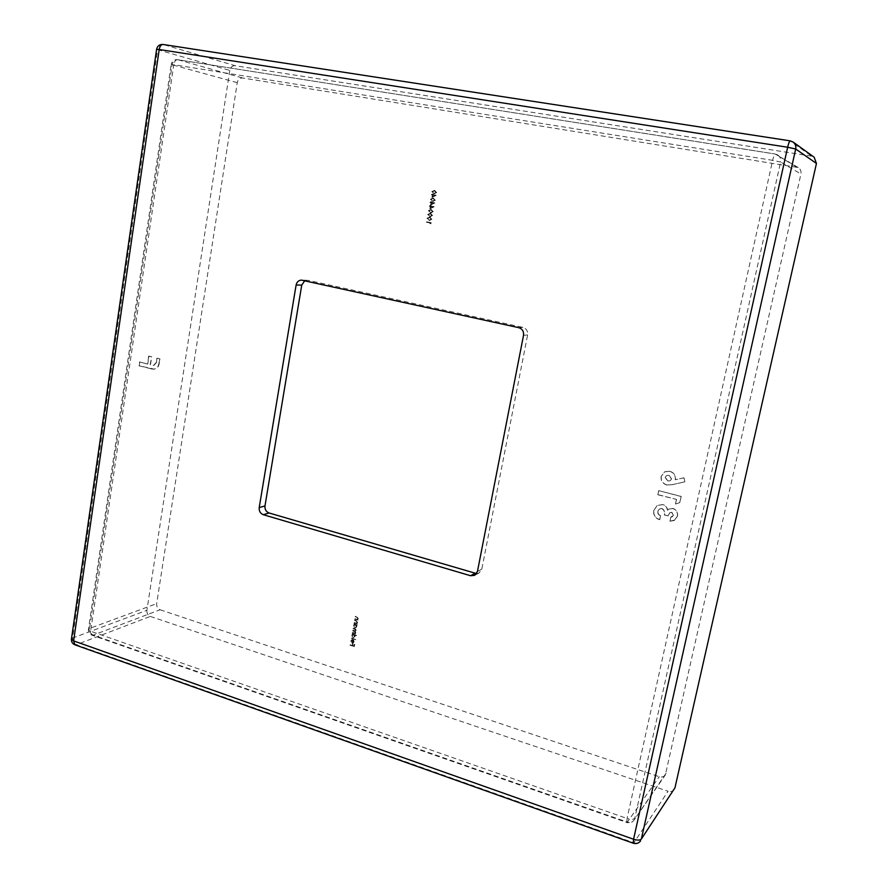 <?xml version="1.0" encoding="UTF-8"?>
<svg xmlns="http://www.w3.org/2000/svg" width="888" height="888" viewBox="0 0 888 888"><rect width="100%" height="100%" fill="white"/><g stroke="black" fill="none" stroke-linecap="round" stroke-linejoin="round"><path stroke-width="0.67" stroke-dasharray="4.44 3.33" d="M675.579 503.984L679.853 502.575L681.196 496.403L658.785 490.664L657.919 494.638L676.567 499.433L675.435 504.073L679.853 502.575M139.827 361.949L139.272 365.734L154.223 369.164C157.265 368.531 158.974 366.333 159.374 362.57L159.929 358.896L157.176 358.197L156.543 362.371L153.957 365.334L150.494 364.691L151.682 356.798L148.94 356.099L147.763 363.991L139.505 361.971L139.272 365.734M351.371 640.925L352.114 639.538L351.004 640.759L352.27 642.901L353.48 642.79L353.79 640.27L352.802 639.571L352.27 642.479L351.104 641.069L352.225 639.948M356.532 635.542L352.325 633.755L352.78 634.321L351.959 635.464L353.235 637.673L355.111 636.474L354.712 634.953L356.277 635.675L356.61 635.142M357.109 625.152L354.123 623.776L354.578 624.342L353.757 625.485L355.045 627.694L356.121 627.616L357.176 624.752M354.967 619.091L358.031 620.057L357.553 619.491L358.375 618.437L355.489 616.228L357.986 618.392L357.442 619.136L354.712 619.225L358.031 620.057M427.195 218.326L429.67 220.502L431.923 219.236L429.859 217.083L426.95 218.293L429.259 220.435M428.56 210.734L430.969 212.887L433.3 211.633L431.235 209.479L428.327 210.7L430.625 212.831M430.791 204.995L434.887 202.875L431.401 201.632L430.258 202.009L431.213 202.653L430.558 204.962L434.865 202.964M432.167 197.38L436.263 195.249L432.778 194.006L431.635 194.383L432.6 195.027L431.934 197.336L436.252 195.338M476.59 573.604L479.065 572.971L481.807 569.141L527.616 334.943C527.994 331.058 526.418 328.538 522.877 327.361L307.958 280.319L304.739 280.752M432.001 191.686L434.188 193.806L436.752 192.563L434.687 190.409L431.768 191.642L434.077 193.784M430.625 199.312L432.911 201.454L435.375 200.2L433.3 198.046L430.38 199.278L432.689 201.421L435.375 200.2M430.103 208.802L434.199 206.693L430.713 205.439L429.57 205.816L430.525 206.46L429.87 208.769L434.177 206.782M427.883 214.53L430.314 216.694L432.611 215.44L430.547 213.275L427.639 214.496L429.947 216.639M430.502 223.809L431.18 222.699L426.684 221.834L431.013 223.609M354.29 622.865L357.342 623.842L356.865 623.265L357.698 622.211L356.366 620.501L354.734 620.401L356.854 621.134L356.765 622.91L354.035 622.999L357.342 623.842M352.481 632.844L355.533 633.832L355.311 631.057L356.266 630.091L355.011 628.526L353.291 628.393L354.945 628.926L355.877 630.047L355.422 630.691L352.891 630.624L355.478 632.278L352.225 632.978L355.533 633.832M351.493 638.372L355.766 639.749M350.272 645.132L354.434 646.486L354.401 644.189L354.079 645.953L352.791 645.532L352.691 643.634L352.37 645.398L350.338 644.732L350.005 645.276L354.434 646.486M672.527 484.593L685.014 481.773L683.971 477.766L675.391 479.72C675.835 475.402 673.948 472.571 669.73 471.206L664.69 471.772L661.283 476.279C660.816 480.552 662.648 483.427 666.788 484.915L672.383 484.682L685.014 481.773M673.448 515.096L672.36 516.683L670.873 517.16L670.007 521.123L674.969 520.068L677.489 516.128C678.044 512.376 676.523 509.801 672.949 508.402L668.853 509.035L667.61 510.145C667.221 507.259 665.611 505.394 662.792 504.573L657.22 505.394L653.923 510.345C653.302 514.929 655.244 518.015 659.751 519.613L660.605 515.662C658.541 514.796 657.653 513.297 657.964 511.166L659.495 508.902L661.971 508.547C664.39 509.934 665.201 512.043 664.402 514.862L668.131 515.839L669.952 512.676L671.828 512.309L673.448 515.096L670.873 517.16M811.521 156.144L235.198 65.723L163.348 44.522L790.22 140.881L811.521 156.144L814.163 157.22M229.803 70.407L146.897 610.311L72.583 638.061L157.609 49.695L229.803 70.407C230.58 67.177 232.379 65.623 235.198 65.723M150.316 616.427L668.098 791.264L633.832 842.779L76.235 644.732L150.316 616.427C147.852 615.295 146.709 613.253 146.897 610.311M160.118 609.767L659.262 776.723C661.815 777.444 663.847 776.856 665.345 774.947L800.932 174.015C801.409 171.251 800.521 169.097 798.268 167.554L242.668 78C239.849 77.878 238.04 79.432 237.263 82.662L156.677 603.629C156.477 606.593 157.62 608.635 160.118 609.767L93.196 635.109L627.35 822.099L659.262 776.723M674.292 789.399C672.804 791.386 670.74 792.007 668.098 791.264M433.832 193.739L436.752 192.563M436.519 192.518L434.687 190.409M434.443 190.365L431.768 191.642M434.365 190.809L436.052 192.419L434.021 193.318L432.234 191.719L434.609 190.853L436.297 192.463L434.265 193.362L432.467 191.753L434.609 190.853M436.03 195.205L433.144 194.661M432.545 193.961L432.678 194.572M432.434 194.539L431.635 194.383M431.313 194.783L432.6 195.027M432.356 194.983L431.934 197.336M432.556 196.548L432.822 195.071L434.787 195.438L432.789 196.592L433.055 195.105L435.02 195.471L432.789 196.592M435.131 200.166L433.3 198.046M433.067 198.002L430.38 199.278M432.989 198.457L434.676 200.066L432.722 200.966L430.846 199.345L433.222 198.49L434.909 200.1L432.956 200.999L431.091 199.389L433.222 198.49M434.643 202.841L431.757 202.286M431.157 201.598L431.302 202.209M431.057 202.164L430.258 202.009M429.936 202.42L431.213 202.653M430.98 202.608L430.558 204.962M431.18 204.173L431.446 202.697L433.4 203.063L431.18 204.173L431.679 202.73L433.644 203.108L431.413 204.207M433.955 206.649L431.069 206.094M430.469 205.406L430.613 206.016M430.369 205.972L429.57 205.816M429.248 206.227L430.525 206.46M430.291 206.416L429.87 208.769M430.491 207.981L430.758 206.504L432.711 206.882L430.491 207.981L430.991 206.538L432.956 206.915L430.724 208.014M430.391 212.798L433.3 211.633M433.067 211.599L431.235 209.479M431.002 209.446L428.327 210.7M430.924 209.89L432.6 211.499L430.758 212.41L428.793 210.767L431.157 209.923L432.845 211.533L430.991 212.443L429.026 210.8L431.157 209.923M429.703 216.605L432.611 215.44M432.378 215.407L430.547 213.275M430.314 213.242L427.639 214.496M430.003 213.653L431.912 215.307L430.114 216.217L428.105 214.574L430.469 213.719L432.156 215.34L430.358 216.25L428.338 214.607L430.469 213.719M429.015 220.402L431.923 219.236M431.679 219.203L429.859 217.083M429.626 217.049L426.95 218.293M429.548 217.493L431.224 219.103L429.492 220.024L427.417 218.37L429.781 217.516L431.468 219.136L429.725 220.046L427.661 218.404L429.781 217.516M430.769 223.587L431.18 222.699M430.935 222.677L426.684 221.834M426.362 222.244L430.636 223.055M430.391 223.021L430.258 223.787M357.287 619.613L358.375 618.437M358.119 618.57L355.489 616.228M355.156 616.76L357.542 617.36M357.287 617.482L357.986 618.392M357.731 618.514L356.976 619.236M356.721 619.369L355.045 618.692M356.61 623.398L357.698 622.211M357.442 622.344L354.8 620.002M354.479 620.534L356.854 621.134M356.599 621.267L357.309 622.166M357.054 622.299L356.299 623.01M356.044 623.143L354.356 622.466M356.921 624.886L354.123 623.776M353.79 624.308L354.578 624.342M354.323 624.475L353.757 625.485M353.502 625.618L355.045 627.694M354.778 627.827L356.921 626.484M356.665 626.617L356.543 624.974M356.288 625.108L356.854 625.285M353.879 625.729L355.311 624.797L356.288 626.495L355.7 627.361L354.856 627.428L353.879 625.729L355.566 624.664L356.543 626.362L355.955 627.228L355.111 627.294L354.134 625.596M354.823 633.388L355.589 632.944M355.333 633.077L355.866 632.323M355.611 632.456L355.311 631.057M355.056 631.19L356.266 630.091M356.01 630.236L353.357 628.005M353.036 628.538L355.877 630.047M355.622 630.18L355.167 630.824L352.958 630.225M352.625 630.758L355.478 632.278M355.222 632.411L354.756 633.055L352.558 632.445M356.343 635.275L352.325 633.755M351.992 634.287L352.78 634.321M352.514 634.465L351.959 635.464M351.704 635.597L353.235 637.673M352.98 637.806L355.111 636.474M354.856 636.607L354.712 634.953M354.456 635.087L356.277 635.675M352.081 635.708L353.513 634.776L354.49 636.485L353.901 637.329L353.047 637.406L352.081 635.708L353.768 634.643L354.745 636.341L354.168 637.196L353.302 637.273L352.336 635.575M355.589 639.493L351.559 637.973M351.859 639.671L351.004 640.759M350.738 640.892L352.27 642.901M352.014 643.034L353.357 642.856M353.102 642.99L354.157 641.769M353.901 641.913L353.79 640.27M353.535 640.415L352.802 639.571M352.536 639.715L352.27 642.479M352.014 642.612L351.104 641.069M352.403 642.69L352.847 640.237L353.524 641.769L352.403 642.69L353.102 640.093L353.79 641.624L352.658 642.557M354.179 646.63L354.823 644.333M354.146 644.333L354.079 645.953M353.824 646.098L352.791 645.532M352.536 645.676L353.113 643.778M352.425 643.778L352.37 645.398M352.114 645.532L350.338 644.732M138.939 365.756L151.415 368.864M151.093 368.897L153.902 369.186C156.943 368.564 158.652 366.367 159.052 362.604L159.374 362.57M159.052 362.604L159.929 358.896M159.607 358.919L157.176 358.197M156.854 358.219L156.543 362.371M156.221 362.404L153.635 365.368L150.494 364.691M150.172 364.713L151.682 356.798M151.36 356.821L148.94 356.099M148.618 356.121L147.763 363.991M147.441 364.013L139.505 361.971M684.881 481.851L683.971 477.766M683.827 477.844L675.391 479.72M675.246 479.798C675.69 475.491 673.803 472.649 669.585 471.295L669.73 471.206M669.585 471.295L664.546 471.861L661.283 476.279M661.138 476.357C660.661 480.63 662.504 483.516 666.644 484.992L666.788 484.915M666.644 484.992L672.383 484.682M665.134 477.444L666.533 475.591L668.942 475.346L671.461 479.043L670.207 480.774L667.709 481.052L665.134 477.444L666.677 475.513L669.097 475.269L671.606 478.965L670.351 480.686L667.854 480.974L665.279 477.356M679.709 502.664L681.196 496.403M681.063 496.492L658.785 490.664M658.63 490.753L657.919 494.638M657.775 494.727L676.567 499.433M676.434 499.522L675.435 504.073M670.729 517.26L670.007 521.123M669.863 521.223L674.325 520.468M674.192 520.568L677.489 516.128M677.344 516.228C677.899 512.476 676.379 509.901 672.804 508.502L672.949 508.402M672.804 508.502L668.708 509.135L667.61 510.145M667.465 510.245C667.066 507.348 665.456 505.494 662.637 504.662L662.792 504.573M662.637 504.662L657.065 505.483L653.923 510.345M653.779 510.445C653.157 515.029 655.089 518.115 659.595 519.713L659.751 519.613M659.595 519.713L660.605 515.662M660.461 515.762C658.385 514.896 657.509 513.397 657.808 511.266L657.964 511.166M657.808 511.266L659.34 508.991L661.971 508.547M661.815 508.646C664.246 510.034 665.057 512.143 664.257 514.962L664.402 514.862M664.257 514.962L668.131 515.839M667.987 515.939L669.807 512.776L671.828 512.309M671.683 512.409L673.304 515.195M237.263 82.662L171.151 64.469L88.434 629.459L90.643 631.235L91.853 635.142L626.795 822.499L627.05 818.481L90.643 631.235L173.771 64.724L772.638 160.328L627.05 818.481C630.869 819.646 633.433 819.602 634.754 818.37L780.596 162.038L800.932 174.015M796.037 166.722L775.224 154.024L177.844 59.729L242.668 78M798.268 167.554L775.146 153.99L177.844 59.729C174.836 59.618 172.927 61.316 172.117 64.835L89.533 628.46L156.677 603.629M666.1 773.215L633.932 820.246C632.323 822.299 630.125 822.921 627.35 822.099L626.795 822.499C629.714 823.354 632.09 822.599 633.932 820.246L665.345 774.947M777.677 154.923C780.152 156.61 781.118 158.985 780.596 162.038L772.638 160.328C773.581 156.377 774.414 154.257 775.146 153.99L777.677 154.923M177.622 59.674C175.713 59.696 174.437 61.383 173.771 64.724L171.151 64.469C171.983 61.061 174.137 59.474 177.622 59.674M93.196 635.109C90.565 633.865 89.344 631.645 89.533 628.46L88.434 629.459C88.245 632.167 89.377 634.054 91.853 635.142L93.196 635.109M71.451 638.994L72.583 638.061C72.394 641.258 73.615 643.478 76.235 644.732L74.969 644.821M163.348 44.522C160.34 44.422 158.419 46.154 157.609 49.695L156.599 49.295M633.322 843.234L633.832 842.779C636.718 843.644 638.971 842.99 640.592 840.825M302.364 280.231L307.958 280.319M522.877 327.361L518.759 327.672M481.807 569.141L477.455 571.461M523.532 335.309L527.616 334.943M474.692 575.324L479.065 572.971M301.421 280.12L307.026 280.22"/><path stroke-width="1.33" d="M304.739 280.752L301.754 285.081L264.979 505.927C264.713 509.39 266.078 511.743 269.064 512.975L476.59 573.604M674.969 787.789L816.449 163.459L795.692 149.006L641.336 839.071L674.969 787.789L641.336 839.071C640.015 840.37 637.429 840.425 633.566 839.238L787.656 147.242L159.196 49.506L73.615 640.892L633.566 839.238L633.322 843.234M269.064 512.975L263.325 514.718L470.562 575.724L474.692 575.324L477.455 571.461L523.532 335.309C523.909 331.402 522.322 328.849 518.759 327.672L301.421 280.12C298.601 280.308 296.825 281.951 296.115 285.026L259.207 507.603L264.979 505.927M263.325 514.718C260.317 513.475 258.941 511.1 259.207 507.603M163.348 44.522L790.142 140.848L793.15 142.069L790.142 140.848C789.432 141.125 788.611 143.257 787.656 147.242L795.692 149.006C796.214 146.132 795.37 143.823 793.15 142.069L814.163 157.22L816.449 163.459M156.599 49.295L159.196 49.506C159.851 46.165 161.139 44.489 163.07 44.467C159.585 44.267 157.431 45.865 156.61 49.273L71.451 638.994M640.592 840.825C638.738 843.311 636.296 844.111 633.277 843.223L74.836 644.777L73.615 640.892L71.44 639.116C71.251 641.802 72.383 643.689 74.836 644.777L74.969 644.821M470.562 575.724L474.958 573.37M301.754 285.081L296.115 285.026"/></g></svg>
